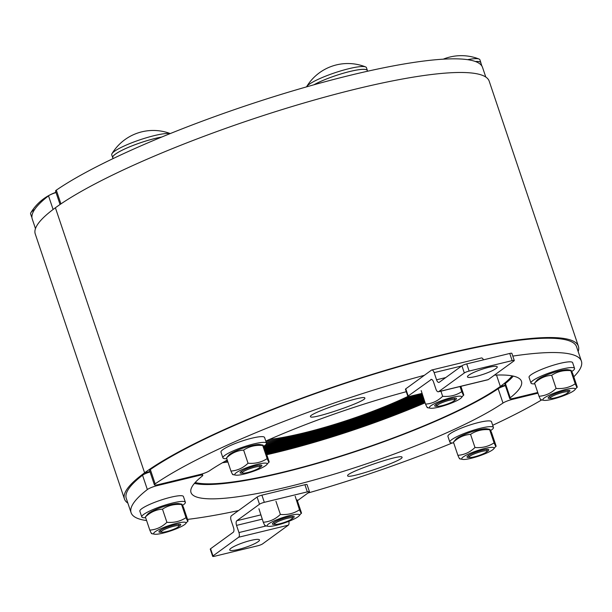 <?xml version="1.0" encoding="UTF-8"?>
<svg xmlns="http://www.w3.org/2000/svg" width="612" height="612" viewBox="0 0 612 612"><rect width="100%" height="100%" fill="white"/><g stroke="black" fill="none" stroke-linecap="round" stroke-linejoin="round"><path stroke-width="0.92" d="M60.94 203.895L56.312 190.156A7.665 1.262 161.4 0 0 55.539 191.089L60.053 204.492M56.312 190.156A237.563 39.206 -18.6 0 1 303.766 87.669A237.563 39.206 -18.6 0 1 482.554 67.45L485.79 77.051M310.491 416.688L310.46 416.627C307.981 413.605 364.997 394.151 364.828 398.075C367.292 401.051 311.133 420.291 310.491 416.688M227.243 460.04A174.344 28.772 161.4 0 0 209.503 470.804A7.665 1.262 -18.6 0 1 200.032 474.491L158.623 484.543A7.665 1.262 -18.6 0 1 154.377 484.788A7.665 1.262 -18.6 0 1 155.157 483.863A237.563 39.206 -18.6 0 1 424.33 375.324M537.749 392.491L513.965 398.267A7.665 1.262 -18.6 0 1 509.719 398.511A7.665 1.262 -18.6 0 1 510.217 397.785A174.344 28.772 161.4 0 0 521.478 381.314A174.344 28.772 161.4 0 0 494.404 375.148M406.269 391.703A174.344 28.772 161.4 0 0 265.776 441.068M512.802 356.1A237.563 39.206 -18.6 0 1 581.4 361.149A237.563 39.206 -18.6 0 1 573.804 376.793M155.157 483.863L150.338 469.534A7.665 1.262 161.4 0 0 149.558 470.46L154.377 484.788M150.338 469.534A237.563 39.206 -18.6 0 1 397.785 367.047A237.563 39.206 -18.6 0 1 576.581 346.828L581.4 361.149M510.217 397.785L505.39 383.464A7.665 1.262 161.4 0 0 504.9 384.183L509.719 398.511M505.39 383.464A174.344 28.772 161.4 0 0 513.269 376.105M496.5 375.064L500.333 386.44L505.26 385.246L500.333 386.44L496.5 375.064M124.45 498.987A239.483 39.528 161.4 0 1 144.6 472.816L149.917 471.523L144.6 472.816L55.401 207.766A239.483 39.528 -18.6 0 1 304.317 102.892A239.483 39.528 -18.6 0 1 489.195 81.166L578.394 346.216A239.483 39.528 161.4 0 0 393.516 367.942A239.483 39.528 161.4 0 0 144.6 472.816L55.401 207.766A239.483 39.528 -18.6 0 0 35.251 233.937L124.45 498.987A239.483 39.528 161.4 0 0 127.854 503.102M512.099 375.867A172.423 28.458 -18.6 0 1 500.333 386.44A172.423 28.458 -18.6 0 1 341.167 455.871A172.423 28.458 -18.6 0 1 195.182 482.524M578.172 351.556A239.483 39.528 161.4 0 0 578.394 346.216M35.473 228.597L32.245 218.997A237.563 39.206 -18.6 0 1 48.516 195.832L53.106 209.472M56.036 192.558A7.665 1.262 161.4 0 0 48.516 195.832M402 457.164L402.03 457.225C404.509 460.247 347.486 479.701 347.662 475.776C345.191 472.801 401.357 453.561 402 457.164M505.39 385.652A7.665 1.262 161.4 0 0 498.16 388.719L502.988 403.048A7.665 1.262 -18.6 0 1 512.451 399.361L537.979 393.164M146.597 520.56A237.563 39.206 -18.6 0 1 131.09 512.695A237.563 39.206 -18.6 0 1 147.354 489.539A7.665 1.262 -18.6 0 1 157.116 485.645L198.525 475.585A7.665 1.262 -18.6 0 1 202.771 475.34A7.665 1.262 -18.6 0 1 202.274 476.067A174.344 28.772 161.4 0 0 191.005 492.53A174.344 28.772 161.4 0 0 321.331 477.949A174.344 28.772 161.4 0 0 502.988 403.048M541.628 399.942A237.563 39.206 -18.6 0 1 492.698 425.279M452.299 442.95A237.563 39.206 -18.6 0 1 307.958 493.035M238.527 510.576A237.563 39.206 -18.6 0 1 187.54 519.397M131.09 512.695L126.263 498.375A237.563 39.206 -18.6 0 1 142.535 475.21L147.354 489.539M194.402 483.419A174.344 28.772 161.4 0 0 338.252 457.118A174.344 28.772 161.4 0 0 498.16 388.719M150.055 471.936A7.665 1.262 161.4 0 0 142.535 475.21M425.111 402.811A172.423 28.458 -18.6 0 1 266.778 454.716M227.909 462.029A172.423 28.458 -18.6 0 1 222.47 462.741M224.91 461.341A168.208 27.762 161.4 0 0 227.572 461.012A168.208 27.762 -18.6 0 1 224.91 461.341M266.518 453.936A168.208 27.762 161.4 0 0 424.858 402.076A168.208 27.762 -18.6 0 1 266.518 453.936M266.251 453.148A163.993 27.066 161.4 0 0 424.613 401.334A163.993 27.066 -18.6 0 1 266.251 453.148M265.99 452.352A159.778 26.37 161.4 0 0 424.361 400.585A159.778 26.37 -18.6 0 1 265.99 452.352M265.715 451.549A155.563 25.673 161.4 0 0 424.108 399.827A155.563 25.673 -18.6 0 1 265.715 451.549M265.44 450.738A151.355 24.977 161.4 0 0 423.848 399.07A151.355 24.977 -18.6 0 1 265.44 450.738M265.164 449.904A147.14 24.281 161.4 0 0 423.588 398.305A147.14 24.281 -18.6 0 1 265.164 449.904M264.881 449.063A142.925 23.593 161.4 0 0 423.328 397.532A142.925 23.593 -18.6 0 1 264.881 449.063M264.545 448.206A138.71 22.896 161.4 0 0 423.068 396.744A138.71 22.896 -18.6 0 1 264.545 448.206M264.155 447.349A134.495 22.2 161.4 0 0 422.8 395.949A134.495 22.2 -18.6 0 1 264.155 447.349M263.741 446.462A130.28 21.504 161.4 0 0 422.532 395.145A130.28 21.504 -18.6 0 1 263.741 446.462M265.149 445.253A126.064 20.808 161.4 0 0 422.249 394.327A126.064 20.808 -18.6 0 1 265.149 445.253M266.281 444.082A121.849 20.112 161.4 0 0 421.974 393.493A121.849 20.112 -18.6 0 1 266.281 444.082M266.442 443.042A117.634 19.416 161.4 0 0 418.424 394.243A117.634 19.416 -18.6 0 1 266.442 443.042M266.105 442.04A113.419 18.72 161.4 0 0 414.423 395.214A113.419 18.72 -18.6 0 1 266.105 442.04M266.052 440.946A109.204 18.023 161.4 0 0 410.377 396.201A109.204 18.023 -18.6 0 1 266.052 440.946M269.464 439.439A104.989 17.327 161.4 0 0 407.867 396.446M113.098 158.577L112.769 157.598A31.61 5.217 -18.6 0 1 129.094 147.064A31.61 5.217 -18.6 0 1 161.667 137.065M263.665 446.316A22.988 3.794 161.4 0 0 266.495 443.195L264.568 437.465A22.988 3.794 161.4 0 0 260.544 436.677A22.988 3.794 161.4 0 0 235.551 443.379A22.988 3.794 161.4 0 0 220.986 452.13L222.913 457.86A22.988 3.794 161.4 0 0 226.777 458.656M266.495 443.195A22.988 3.794 161.4 0 0 262.479 442.407A22.988 3.794 161.4 0 0 237.479 449.116A22.988 3.794 161.4 0 0 222.913 457.86M259.97 467.346A11.498 1.897 161.4 0 0 261.225 465.12A11.498 1.897 161.4 0 0 244.639 469.588A11.498 1.897 161.4 0 0 240.371 472.143A11.498 1.897 161.4 0 0 242.719 473.153M237.793 475.172A17.052 2.815 161.4 0 0 254.034 471.064A17.052 2.815 161.4 0 0 266.702 464.722A17.052 2.815 161.4 0 0 250.078 466.482A17.052 2.815 161.4 0 0 235.765 475.134A17.052 2.815 161.4 0 0 237.793 475.172M228.98 454.961A17.052 2.815 -18.6 0 1 243.805 447.862A17.052 2.815 -18.6 0 1 259.909 444.549L262.854 445.069L262.724 445.452C255.632 444.84 249.268 446.385 243.622 450.088C237.196 450.539 231.497 453.14 226.524 457.906L228.98 454.961M232.95 474.231C233.011 475.325 232.338 474.269 230.946 471.056C237.372 470.605 243.071 468.004 248.044 463.238C255.143 463.85 261.508 462.305 267.153 458.602C268.546 461.815 269.211 462.871 269.158 461.777L264.728 448.627C263.336 445.414 262.67 444.35 262.724 445.452L267.153 458.602M266.702 464.722L269.158 461.777M230.946 471.056L226.524 457.906M248.044 463.238L243.622 450.088M246.024 470.23A9.425 1.553 -18.6 0 1 255.235 467.094A9.425 1.553 -18.6 0 1 260.154 466.918A9.425 1.553 -18.6 0 1 251.708 471.339A9.425 1.553 -18.6 0 1 242.306 472.923A9.425 1.553 -18.6 0 1 246.024 470.23M170.151 133.607A31.709 5.233 161.4 0 0 124.32 145.924A31.709 5.233 161.4 0 0 111.973 153.681A31.709 5.233 161.4 0 0 111.736 154.828L112.677 157.628A31.709 5.233 161.4 0 0 112.899 157.98M161.759 137.027A31.709 5.233 161.4 0 0 125.261 148.724A31.709 5.233 161.4 0 0 112.677 157.628M313.902 84.793A31.61 5.217 -18.6 0 1 346.476 72.361A31.61 5.217 -18.6 0 1 367.292 70.495L367.537 71.237M454.571 400.416A11.498 1.897 161.4 0 0 455.825 398.19A11.498 1.897 161.4 0 0 450.103 398.925A11.498 1.897 161.4 0 0 434.971 405.213A11.498 1.897 161.4 0 0 437.32 406.223M430.848 405.794A17.052 2.815 161.4 0 0 430.366 408.196A17.052 2.815 161.4 0 0 446.477 404.892A17.052 2.815 161.4 0 0 461.303 397.792A17.052 2.815 161.4 0 0 450.868 397.693A17.052 2.815 161.4 0 0 430.848 405.794M427.558 407.301C427.612 408.395 426.947 407.34 425.547 404.127C431.973 403.675 437.672 401.067 442.652 396.308C449.743 396.92 456.116 395.375 461.754 391.672C463.146 394.885 463.819 395.941 463.758 394.847L460.89 386.317M461.303 397.792L463.758 394.847M425.547 404.127L421.186 390.609M442.652 396.308L440.923 391.167M461.754 391.672L460.025 386.532M449.529 400.233A9.425 1.553 -18.6 0 1 454.762 399.988A9.425 1.553 -18.6 0 1 446.316 404.41A9.425 1.553 -18.6 0 1 436.914 405.993A9.425 1.553 -18.6 0 1 449.529 400.233M367.422 70.885A31.709 5.233 161.4 0 0 367.384 70.464L366.443 67.664A31.709 5.233 161.4 0 0 365.563 66.899A31.709 5.233 161.4 0 0 348.878 68.689A31.709 5.233 161.4 0 0 306.581 86.751A31.709 5.233 161.4 0 0 306.505 86.881M367.384 70.464A31.709 5.233 161.4 0 0 349.827 71.489A31.709 5.233 161.4 0 0 313.803 84.823M475.463 61.529A31.61 5.217 -18.6 0 1 480.757 62.631L481.935 66.111M571.738 371.515A22.988 3.794 161.4 0 0 574.569 368.393L572.633 362.664A22.988 3.794 161.4 0 0 549.637 366.397A22.988 3.794 161.4 0 0 529.059 377.329L530.986 383.058A22.988 3.794 161.4 0 0 534.842 383.854M574.569 368.393A22.988 3.794 161.4 0 0 551.565 372.127A22.988 3.794 161.4 0 0 530.986 383.058M568.035 392.544A11.498 1.897 161.4 0 0 569.902 390.617A11.498 1.897 161.4 0 0 569.298 390.318A11.498 1.897 161.4 0 0 558.442 392.552A11.498 1.897 161.4 0 0 548.444 397.341A11.498 1.897 161.4 0 0 550.792 398.351M557.501 391.902A17.052 2.815 161.4 0 0 543.838 400.332A17.052 2.815 161.4 0 0 559.942 397.02A17.052 2.815 161.4 0 0 574.767 389.921A17.052 2.815 161.4 0 0 557.501 391.902M551.228 373.282A17.052 2.815 -18.6 0 1 567.982 369.747L570.927 370.268L570.797 370.65C563.706 370.038 557.333 371.583 551.695 375.286C545.269 375.737 539.57 378.338 534.59 383.104L537.053 380.159A17.052 2.815 -18.6 0 1 551.228 373.282M575.226 383.8C576.619 387.013 577.284 388.069 577.231 386.975L572.801 373.825C571.409 370.612 570.744 369.556 570.797 370.65L575.226 383.8C569.581 387.503 563.208 389.048 556.117 388.436L551.695 375.286M574.767 389.921L577.231 386.975M541.023 399.429C541.077 400.523 540.411 399.468 539.019 396.255C545.445 395.803 551.144 393.202 556.117 388.436M539.019 396.255L534.59 383.104M568.188 392.009A9.425 1.553 -18.6 0 1 568.227 392.116A9.425 1.553 -18.6 0 1 559.781 396.538A9.425 1.553 -18.6 0 1 550.379 398.121A9.425 1.553 -18.6 0 1 558.45 393.707A9.425 1.553 -18.6 0 1 568.188 392.009M480.887 63.013A31.709 5.233 161.4 0 0 480.848 62.6L479.907 59.8A31.709 5.233 161.4 0 0 479.816 59.609A31.709 5.233 161.4 0 0 479.028 59.035A31.709 5.233 161.4 0 0 467.606 59.662M480.848 62.6A31.709 5.233 161.4 0 0 480.757 62.409A31.709 5.233 161.4 0 0 475.394 61.506M490.602 430.573A22.988 3.794 161.4 0 0 493.433 427.451L491.497 421.722A22.988 3.794 161.4 0 0 468.501 425.462A22.988 3.794 161.4 0 0 447.923 436.387L449.851 442.116A22.988 3.794 161.4 0 0 453.714 442.92M493.433 427.451A22.988 3.794 161.4 0 0 470.429 431.192A22.988 3.794 161.4 0 0 449.851 442.116M486.9 451.61A11.498 1.897 161.4 0 0 488.162 449.384A11.498 1.897 161.4 0 0 477.306 451.61A11.498 1.897 161.4 0 0 467.308 456.399A11.498 1.897 161.4 0 0 469.656 457.409M491.092 447.387A17.052 2.815 161.4 0 0 470.368 453.247A17.052 2.815 161.4 0 0 462.703 459.39A17.052 2.815 161.4 0 0 478.806 456.078A17.052 2.815 161.4 0 0 493.632 448.978A17.052 2.815 161.4 0 0 491.092 447.387M484.819 428.767A17.052 2.815 -18.6 0 1 486.846 428.805L489.791 429.326L489.661 429.708C482.57 429.104 476.197 430.649 470.559 434.352C464.133 434.795 458.434 437.404 453.454 442.162L455.917 439.217A17.052 2.815 -18.6 0 1 468.578 432.875A17.052 2.815 -18.6 0 1 484.819 428.767M494.091 442.858C495.483 446.072 496.148 447.135 496.095 446.033L491.666 432.883C490.273 429.67 489.608 428.614 489.661 429.708L494.091 442.858C488.445 446.561 482.072 448.106 474.981 447.502L470.559 434.352M493.632 448.978L496.095 446.033M459.887 458.487C459.941 459.581 459.275 458.526 457.883 455.313C464.309 454.861 470.008 452.26 474.981 447.502M457.883 455.313L453.454 442.162M483.342 453.767A9.425 1.553 -18.6 0 1 474.422 456.835A9.425 1.553 -18.6 0 1 469.243 457.187A9.425 1.553 -18.6 0 1 477.651 452.651A9.425 1.553 -18.6 0 1 487.091 451.182A9.425 1.553 -18.6 0 1 483.342 453.767M292.299 518.54A11.498 1.897 161.4 0 0 293.553 516.314A11.498 1.897 161.4 0 0 282.698 518.54A11.498 1.897 161.4 0 0 272.707 523.329A11.498 1.897 161.4 0 0 275.048 524.346M298.029 516.765A17.052 2.815 161.4 0 0 299.031 515.908A17.052 2.815 161.4 0 0 282.407 517.676A17.052 2.815 161.4 0 0 268.102 526.32A17.052 2.815 161.4 0 0 282.668 523.512A17.052 2.815 161.4 0 0 298.029 516.765M265.287 525.417C265.34 526.519 264.675 525.456 263.282 522.243C269.701 521.791 275.408 519.19 280.38 514.432C287.472 515.036 293.844 513.491 299.482 509.788C300.875 513.001 301.548 514.065 301.487 512.963L297.065 499.813M299.031 515.908L301.487 512.963M263.282 522.243L258.914 508.733M295.191 496.256L299.482 509.788M280.38 514.432L275.951 501.282M279.837 523.757A9.425 1.553 -18.6 0 1 274.643 524.117A9.425 1.553 -18.6 0 1 283.05 519.588A9.425 1.553 -18.6 0 1 292.49 518.112A9.425 1.553 -18.6 0 1 279.837 523.757M31.939 217.558L31.633 216.656A31.61 5.217 -18.6 0 1 32.053 215.248M182.537 505.374A22.988 3.794 161.4 0 0 185.36 502.253L183.432 496.523A22.988 3.794 161.4 0 0 159.556 500.555A22.988 3.794 161.4 0 0 139.85 511.188L141.777 516.918A22.988 3.794 161.4 0 0 145.641 517.714M185.36 502.253A22.988 3.794 161.4 0 0 161.484 506.285A22.988 3.794 161.4 0 0 141.777 516.918M178.834 526.412A11.498 1.897 161.4 0 0 180.089 524.186A11.498 1.897 161.4 0 0 169.233 526.412A11.498 1.897 161.4 0 0 159.235 531.201A11.498 1.897 161.4 0 0 158.975 531.95A11.498 1.897 161.4 0 0 161.583 532.211M171.383 530.658A17.052 2.815 161.4 0 0 185.566 523.78A17.052 2.815 161.4 0 0 168.943 525.547A17.052 2.815 161.4 0 0 154.629 534.192A17.052 2.815 161.4 0 0 171.383 530.658M147.844 514.019A17.052 2.815 -18.6 0 1 162.67 506.92A17.052 2.815 -18.6 0 1 178.773 503.607L181.718 504.127L181.588 504.51C174.496 503.906 168.132 505.451 162.486 509.146C156.06 509.597 150.361 512.206 145.388 516.964L147.844 514.019M151.814 533.289C151.875 534.383 151.202 533.327 149.81 530.114C156.236 529.663 161.935 527.062 166.908 522.304C174.007 522.908 180.372 521.363 186.017 517.66C187.41 520.873 188.075 521.937 188.022 520.835L183.592 507.685C182.2 504.472 181.535 503.416 181.588 504.51L186.017 517.66M185.566 523.78L188.022 520.835M149.81 530.114L145.388 516.964M166.908 522.304L162.486 509.146M161.178 531.989A9.425 1.553 -18.6 0 1 161.17 531.989A9.425 1.553 -18.6 0 1 169.585 527.452A9.425 1.553 -18.6 0 1 179.018 525.976A9.425 1.553 -18.6 0 1 170.595 530.397A9.425 1.553 -18.6 0 1 161.178 531.989L160.222 530.405M34.662 209.472A31.709 5.233 161.4 0 0 30.837 212.747A31.709 5.233 161.4 0 0 30.6 213.886L31.541 216.686A31.709 5.233 161.4 0 0 31.633 216.877A31.709 5.233 161.4 0 0 31.763 217.038M32.076 215.126A31.709 5.233 161.4 0 0 31.541 216.686M476.159 376.388A15.713 2.593 -18.6 0 1 467.461 376.9A15.713 2.593 -18.6 0 1 481.522 369.426A15.713 2.593 -18.6 0 1 497.242 366.879A15.713 2.593 -18.6 0 1 476.159 376.388M483.48 359.833A3.833 1.759 -103.6 0 0 481.369 357.966L431.728 370.015A3.833 1.759 76.4 0 1 434.145 372.639L461.723 365.945M421.936 393.394L409.979 396.293A3.833 0.635 -18.6 0 1 407.86 396.415A3.833 0.635 -18.6 0 1 408.181 396.002L405.771 388.834L431.429 370.161A3.833 1.759 76.4 0 1 431.728 370.015M445.75 377.573L436.555 379.8L434.145 372.639M408.181 396.002L431.452 379.363M438.36 391.787L488.001 379.738A3.833 1.759 -103.6 0 0 488.299 379.593L438.659 391.649A3.833 1.759 76.4 0 1 438.36 391.787A3.833 1.759 76.4 0 1 435.951 389.163L433.533 382.003A3.833 1.759 -103.6 0 0 431.123 379.379A3.833 1.759 -103.6 0 0 430.825 379.517M438.659 391.649L464.324 372.968A3.833 0.635 -18.6 0 1 469.144 371.063L466.734 363.903A3.833 0.635 161.4 0 0 461.915 365.808L439.271 382.286A3.833 1.759 -103.6 0 1 438.972 382.431A3.833 1.759 -103.6 0 1 436.555 379.8M466.734 363.903L509.75 353.461L512.16 360.621A3.833 0.635 -18.6 0 1 514.287 360.499A3.833 0.635 -18.6 0 1 513.958 360.919L488.299 379.593M512.16 360.621L469.144 371.063M514.287 360.499L511.869 353.331A3.833 0.635 161.4 0 0 509.75 353.461M405.771 388.834A3.833 0.635 161.4 0 0 405.45 389.255L407.86 396.415M250.79 540.442A15.713 2.593 -18.6 0 1 259.496 539.937A15.713 2.593 -18.6 0 1 245.427 547.403A15.713 2.593 -18.6 0 1 229.714 549.958A15.713 2.593 -18.6 0 1 250.79 540.442M266.098 525.968L238.955 532.555A3.833 1.759 76.4 0 1 238.657 537.237L288.29 525.188L262.632 543.861A3.833 0.635 -18.6 0 1 257.813 545.766L214.789 556.209A3.833 0.635 -18.6 0 1 212.67 556.339A3.833 0.635 -18.6 0 1 212.991 555.918L210.582 548.75L233.226 532.272A3.833 1.759 -103.6 0 0 233.532 527.59L231.114 520.429A3.833 1.759 76.4 0 1 231.42 515.748L257.086 497.066L259.496 504.234A3.833 0.635 -18.6 0 1 264.315 502.33L261.898 495.162A3.833 0.635 161.4 0 0 257.086 497.066M309.45 491.757L307.04 484.597A3.833 0.635 161.4 0 0 304.921 484.719L307.331 491.88A3.833 0.635 -18.6 0 1 309.45 491.757A3.833 0.635 -18.6 0 1 309.129 492.178L297.371 500.738M288.29 525.188A3.833 1.759 -103.6 0 0 288.826 521.325M212.991 555.918L238.657 537.237M238.955 532.555L236.546 525.394L262.242 519.152M260.804 514.899L236.852 520.713A3.833 1.759 -103.6 0 0 236.546 525.394M236.852 520.713L259.496 504.234M210.582 548.75A3.833 0.635 161.4 0 0 210.26 549.171L212.67 556.339M307.331 491.88L264.315 502.33M304.921 484.719L261.898 495.162M512.451 399.361L512.206 398.634M198.296 474.912L198.525 475.585M157.116 485.645L156.871 484.911M461.915 365.808L464.324 372.968M202.771 475.34L202.274 473.872M235.765 475.134L232.82 474.614M260.154 466.918L259.955 465.089M242.306 472.923L241.358 471.347M170.258 133.561A48.279 48.279 0 0 0 111.973 153.681M430.366 408.196L427.428 407.684M454.762 399.988L454.555 398.152M436.914 405.993L435.966 404.417M365.563 66.899A48.279 48.279 0 0 0 306.581 86.751M543.838 400.332L540.893 399.812M568.227 392.116L568.028 390.288M550.379 398.121L549.431 396.545M528.194 338.727L528.37 339.247M552.055 337.541L552.299 338.268M479.02 59.027A48.279 48.279 0 0 0 443.241 59.173M462.703 459.39L459.757 458.87M487.091 451.182L486.892 449.346M469.243 457.187L468.295 455.603M473.061 402.964L473.198 403.384M268.102 526.32L265.157 525.8M292.49 518.112L292.291 516.276M274.643 524.117L273.694 522.533M154.629 534.192L151.684 533.672M179.018 525.976L178.819 524.147M140.186 476.151L140.431 476.878M55.952 192.306A48.279 48.279 0 0 0 30.837 212.739"/></g></svg>
